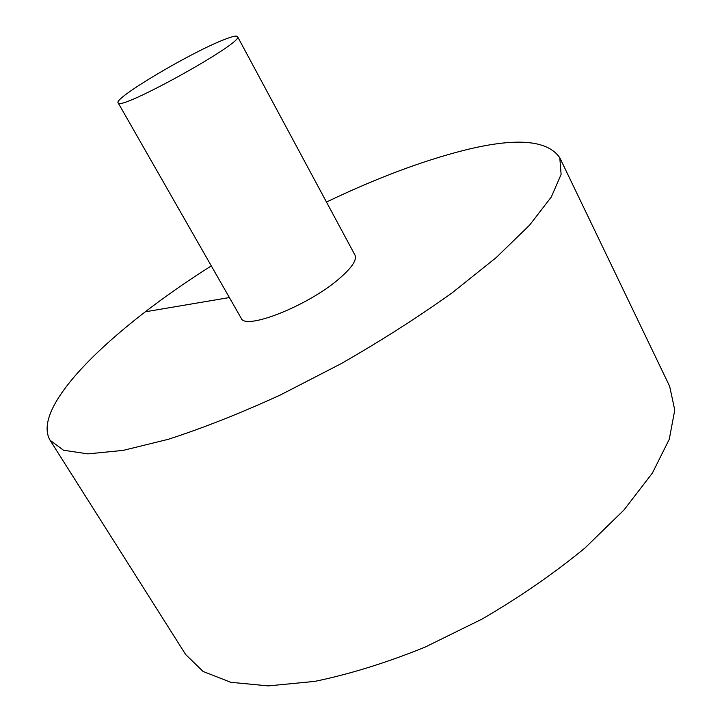 <?xml version="1.0" encoding="UTF-8"?>
<svg xmlns="http://www.w3.org/2000/svg" width="722" height="722" viewBox="0 0 722 722"><rect width="100%" height="100%" fill="white"/><g stroke="black" fill="none" stroke-linecap="round" stroke-linejoin="round"><path stroke-width="1.08" d="M211.293 265.895C111.928 328.51 30.27 406.576 50.107 440.294L185.68 654.556L203.117 671.469L230.814 682.308L268.403 685.9L314.738 681.387C349.385 674.258 386.062 662.886 424.78 647.264L482.287 618.962C519.786 597.076 553.991 573.439 584.883 548.079L624.007 509.958L652.39 473.054L669.267 439.274L674.754 410.033L669.655 386.279L559.794 157.766C547.457 139.689 515.048 137.324 462.585 150.681C420.953 161.403 375.584 178.524 326.47 202.052M50.107 440.294L63.491 450.221L87.849 453.876L123.101 450.402L168.334 439.292C202.909 428.11 240.255 413.345 280.371 394.979L340.856 363.816C380.9 340.892 418.002 317.229 452.152 292.834L496.294 257.501L529.686 225.029L551.31 196.98L561.111 174.39L559.794 157.766M118.101 102.786L241.157 318.158C244.911 330.631 307.707 305.975 338.844 278.99C351.776 267.898 357.155 259.929 354.971 255.074L237.529 36.587C236.626 35.378 231.798 36.524 223.062 40.044C189.444 53.193 113.489 98.373 118.101 102.786C118.173 112.217 245.498 41.641 237.529 36.587M145.275 311.805L229.379 297.545"/></g></svg>
